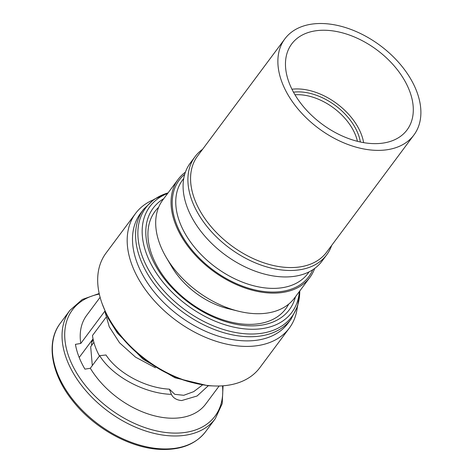 <?xml version="1.0" encoding="UTF-8"?>
<svg xmlns="http://www.w3.org/2000/svg" width="473" height="473" viewBox="0 0 473 473"><rect width="100%" height="100%" fill="white"/><g stroke="black" fill="none" stroke-linecap="round" stroke-linejoin="round"><path stroke-width="0.71" d="M291.947 89.231A53.863 34.553 -143.3 0 1 300.006 89.025A53.863 34.553 -143.3 0 1 363.631 142.633M293.485 92.176A50.126 32.152 -143.3 0 1 301.135 91.969A50.126 32.152 -143.3 0 1 360.367 142.001M294.981 94.783A48.607 31.177 -143.3 0 1 300.39 94.777A48.607 31.177 -143.3 0 1 357.44 141.315M373.676 150.231A80.463 51.616 -143.3 0 1 296.37 106.999A80.463 51.616 -143.3 0 1 284.852 38.869A80.463 51.616 -143.3 0 1 325.087 23.65A80.463 51.616 -143.3 0 1 402.399 66.888A80.463 51.616 -143.3 0 1 413.91 135.012A80.463 51.616 -143.3 0 1 373.676 150.231M413.91 135.012L326.607 252.204A80.463 51.616 -143.3 0 1 286.378 267.422A80.463 51.616 -143.3 0 1 209.066 224.19A80.463 51.616 -143.3 0 1 197.548 156.066L284.852 38.869M327.665 30.367A71.926 46.135 -143.3 0 1 396.77 69.017A71.926 46.135 -143.3 0 1 407.064 129.909A71.926 46.135 -143.3 0 1 371.098 143.514A71.926 46.135 -143.3 0 1 301.993 104.87A71.926 46.135 -143.3 0 1 291.705 43.971A71.926 46.135 -143.3 0 1 327.665 30.367M105.982 317.407L92.477 335.528A67.781 43.481 36.7 0 0 95.688 347.832A67.781 43.481 36.7 0 0 99.454 355.974M288.69 304.115A81.527 52.296 -143.3 0 1 244.99 324.242A81.527 52.296 -143.3 0 1 164.166 277.184A81.527 52.296 -143.3 0 1 158.662 207.257M241.981 340.72A91.963 58.989 -143.3 0 1 153.63 291.303A91.963 58.989 -143.3 0 1 140.469 213.447L143.561 209.297A91.963 58.989 -143.3 0 0 156.717 287.152A91.963 58.989 -143.3 0 0 245.073 336.569A91.963 58.989 -143.3 0 0 291.055 319.174L287.962 323.325A91.963 58.989 -143.3 0 1 241.981 340.72M297.334 307.054A95.901 61.514 -143.3 0 1 289.316 328.102A95.901 61.514 -143.3 0 1 241.366 346.242A95.901 61.514 -143.3 0 1 149.226 294.714A95.901 61.514 -143.3 0 1 135.503 213.518A95.901 61.514 -143.3 0 1 153.376 199.813M289.316 328.102L259.813 367.704A95.901 61.514 -143.3 0 1 211.863 385.844A95.901 61.514 -143.3 0 1 119.722 334.316A95.901 61.514 -143.3 0 1 105.999 253.12L135.503 213.518M104.835 311.181L80.788 343.457A74.226 47.613 -143.3 0 1 86.654 315.373L100.11 297.31M104.846 311.216L109.245 326.778L119.545 342.801L135.532 357.156L155.434 367.787M208.552 385.501L197.058 396.013L181.656 400.56C176.6 400.093 173.177 398.024 171.38 394.352C144.33 393.554 112.332 376.301 99.673 355.684L105.982 354.987C117.671 373.026 145.448 387.996 169.387 389.155L171.38 394.352M219.159 385.992L205.702 404.054A74.226 47.613 -143.3 0 1 168.589 418.097A74.226 47.613 -143.3 0 1 90.308 368.254L99.673 355.684M80.788 343.457L75.426 344.344A79.482 50.983 36.7 0 0 84.945 369.147L90.308 368.254M314.669 268.445A82.107 52.669 -143.3 0 1 309.862 277.432A82.107 52.669 -143.3 0 1 268.806 292.964A82.107 52.669 -143.3 0 1 189.921 248.845A82.107 52.669 -143.3 0 1 178.173 179.332A82.107 52.669 -143.3 0 1 185.41 172.154M309.862 277.432L294.508 298.043A82.107 52.669 -143.3 0 1 253.457 313.575A82.107 52.669 -143.3 0 1 238.475 311.21A82.107 52.669 -143.3 0 1 166.236 257.401A82.107 52.669 -143.3 0 1 162.818 199.937L178.173 179.332M166.236 257.401L171.699 266.671A64.026 41.068 36.7 0 0 228.027 308.633L238.475 311.21M331.668 245.416A82.107 52.669 -143.3 0 1 326.719 254.805A82.107 52.669 -143.3 0 1 285.668 270.331A82.107 52.669 -143.3 0 1 206.778 226.218A82.107 52.669 -143.3 0 1 195.03 156.699A82.107 52.669 -143.3 0 1 202.61 149.273M326.719 254.805L321.906 261.267A82.107 52.669 -143.3 0 1 280.85 276.8A82.107 52.669 -143.3 0 1 201.965 232.681A82.107 52.669 -143.3 0 1 190.211 163.167L195.03 156.699M93.045 338.893L79.186 357.493M169.387 389.155L174.827 394.34L183.766 395.292L193.676 391.656L202.237 385.176M93.252 339.851L91.715 342.375L91.508 344.592M92.306 365.57L90.68 346.721L93.867 342.31M295.459 296.766A84.939 54.484 -143.3 0 1 246.924 325.714A84.939 54.484 -143.3 0 1 159.247 271.697A84.939 54.484 -143.3 0 1 163.77 198.666M299.368 291.522A88.528 56.784 -143.3 0 1 247.568 329.125A88.528 56.784 -143.3 0 1 153.524 268.546A88.528 56.784 -143.3 0 1 167.679 193.416M291.055 319.174L297.629 306.132L299.77 290.978A91.082 58.421 -143.3 0 1 246.315 333.855A91.082 58.421 -143.3 0 1 148.244 269.232A91.082 58.421 -143.3 0 1 168.075 192.883M205.625 431.648C195.55 444.514 180.124 450.414 159.342 449.35C129.425 447.783 93.695 427.746 72.718 400.862C51.06 374.078 45.745 342.097 60.242 323.343A90.645 58.144 36.7 0 0 73.209 400.087A90.645 58.144 36.7 0 0 160.306 448.794A90.645 58.144 36.7 0 0 205.625 431.648L215.292 418.676A90.645 58.144 -143.3 0 1 169.967 435.822A90.645 58.144 -143.3 0 1 82.876 387.115A90.645 58.144 -143.3 0 1 69.903 310.371L82.296 299.462L99.182 293.514M99.306 294.07A88.918 57.038 36.7 0 0 73.333 367.042A88.918 57.038 36.7 0 0 170.576 432.943A88.918 57.038 36.7 0 0 222.493 385.838M110.599 321.256A91.963 58.989 36.7 0 0 193.215 382.799M309.111 271.845L307.905 273.459A78.169 50.138 -143.3 0 1 268.824 288.246A78.169 50.138 -143.3 0 1 193.723 246.25A78.169 50.138 -143.3 0 1 182.537 180.065L183.743 178.445M312.771 269.752A80.794 51.823 -143.3 0 1 268.41 291.93A80.794 51.823 -143.3 0 1 187.261 243.843A80.794 51.823 -143.3 0 1 184.695 174.348M168.081 192.878L154.18 199.263L143.561 209.297M212.619 385.891L207.907 385.726L174.986 377.779L143.047 359.184L117.328 333.01L108.193 318.394L102.085 303.548M69.903 310.371L60.242 323.343M215.292 418.676L222.192 403.682L223.061 385.797M92.927 339.058L91.715 342.375"/></g></svg>
